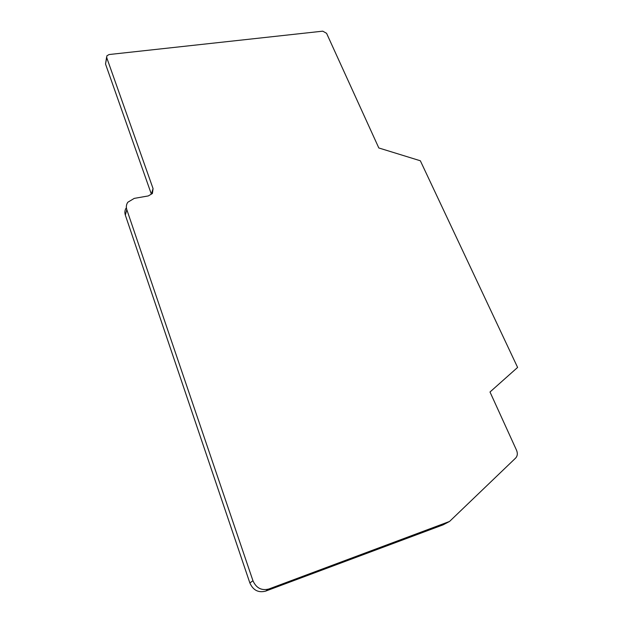 <?xml version="1.0" encoding="UTF-8"?>
<svg xmlns="http://www.w3.org/2000/svg" width="623" height="623" viewBox="0 0 623 623"><rect width="100%" height="100%" fill="white"/><g stroke="black" fill="none" stroke-linecap="round" stroke-linejoin="round"><path stroke-width="0.93" d="M489.997 391.999L516.545 450.265C517.814 453.404 517.511 456.005 515.626 458.076L449.541 521.459L268.856 589C261.559 590.853 256.255 588.096 252.954 580.737L126.812 209.639C125.963 206.953 126.29 204.492 127.816 202.241L134.257 198.387L148.282 195.934L152.401 193.504L153.063 188.598L106.72 57.628L106.86 55.821L109.087 54.536L322.745 31.166L326.569 33.299L378.815 147.97L420.346 160.773L517.604 367.43L489.997 391.999M106.611 57.176L105.528 64.037L106.72 57.628M153.063 188.598L151.366 194.15L105.528 64.037M126.337 207.763C124.826 209.99 124.491 212.443 125.332 215.106L126.812 209.639M449.541 521.459L443.132 524.839L265.593 591.134C258.374 592.971 253.125 590.254 249.862 582.964L125.332 215.106M249.862 582.964L252.954 580.737M265.593 591.134L268.856 589M443.132 524.839L447.906 522.214"/></g></svg>
